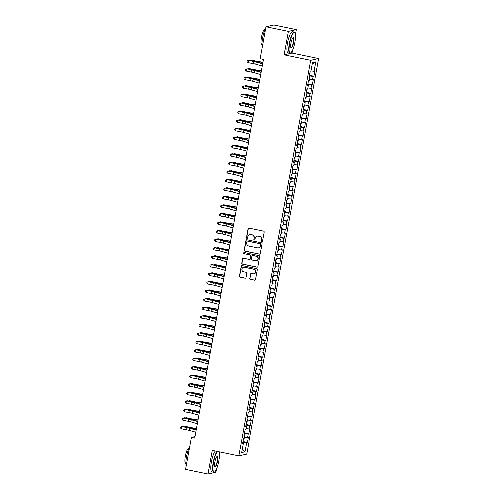<?xml version="1.0" encoding="UTF-8"?>
<svg xmlns="http://www.w3.org/2000/svg" width="499" height="499" viewBox="0 0 499 499"><rect width="100%" height="100%" fill="white"/><g stroke="black" fill="none" stroke-linecap="round" stroke-linejoin="round"><path stroke-width="0.75" d="M261.963 241.404A0.599 0.58 -102.5 0 0 262.636 240.936L264.252 232.054A0.855 0.823 -102.5 0 0 263.591 231.056L248.945 228.024A0.855 0.823 -102.5 0 0 247.984 228.692L246.369 237.574A0.599 0.58 -102.5 0 0 247.067 238.273A0.599 0.58 -102.5 0 0 247.504 237.811L247.716 236.663A2.732 2.645 -102.5 0 1 250.804 234.524L252.026 234.773A2.732 2.645 -102.5 0 1 254.141 237.986L253.935 239.14A0.599 0.58 -102.5 0 0 254.633 239.838A0.599 0.58 -102.5 0 0 255.07 239.37L255.282 238.223A2.732 2.645 -102.5 0 1 258.37 236.089L259.586 236.339A2.732 2.645 -102.5 0 1 261.707 239.551L261.495 240.699A0.599 0.58 -102.5 0 0 261.963 241.404M257.397 236.071A2.732 2.645 -102.5 0 1 258.582 236.039L259.804 236.289A2.732 2.645 -102.5 0 1 261.919 239.501L261.713 240.655A0.599 0.58 -102.5 0 0 262.299 241.366M248.72 228.012A0.855 0.823 -102.5 0 0 248.196 228.648L246.581 237.524A0.599 0.58 -102.5 0 0 247.173 238.241M249.831 234.511A2.732 2.645 -102.5 0 1 251.016 234.474L252.238 234.73A2.732 2.645 -102.5 0 1 254.353 237.942L254.147 239.09A0.599 0.58 -102.5 0 0 254.733 239.807M249.88 278.38A0.855 0.823 -102.5 0 0 250.542 279.384L254.652 280.232A0.855 0.823 -102.5 0 0 255.613 279.565L257.409 269.703A0.855 0.823 -102.5 0 0 256.748 268.699L242.102 265.674A0.855 0.823 -102.5 0 0 241.142 266.341L239.345 276.203A0.855 0.823 -102.5 0 0 240.007 277.207L244.972 278.23A0.855 0.823 -102.5 0 0 245.938 277.563L246.706 273.346A0.855 0.823 -102.5 0 0 246.044 272.342L243.581 271.83A2.283 2.208 -102.5 0 1 243.493 267.37A2.283 2.208 -102.5 0 1 244.391 267.364L254.035 269.354A2.283 2.208 -102.5 0 1 254.122 273.82A2.283 2.208 -102.5 0 1 253.218 273.826L251.615 273.489A0.855 0.823 -102.5 0 0 250.648 274.163L250.093 278.33A0.855 0.823 -102.5 0 0 250.754 279.334L254.864 280.182A0.855 0.823 -102.5 0 0 255.095 280.201M194.735 438.016L263.528 59.493L260.21 58.807L266.042 26.709L288.416 31.331L284.131 54.915L310.652 60.398L238.765 455.949L212.25 450.466L207.964 474.05L185.591 469.428L191.423 437.33L194.735 438.016M259.374 254.241A0.855 0.823 -102.5 0 0 260.341 253.573L262.131 243.712A0.855 0.823 -102.5 0 0 261.47 242.714L246.83 239.682A0.855 0.823 -102.5 0 0 245.864 240.35L244.073 250.211A0.855 0.823 -102.5 0 0 244.735 251.215L259.586 254.197A0.855 0.823 -102.5 0 0 259.817 254.209M259.767 256.711L257.977 266.572A0.855 0.823 -102.5 0 1 257.01 267.239L242.371 264.214A0.855 0.823 -102.5 0 1 241.709 263.21L242.477 258.987A0.855 0.823 -102.5 0 1 243.443 258.32L249.381 259.549A0.855 0.823 -102.5 0 0 250.342 258.881L250.854 256.081A0.855 0.823 -102.5 0 0 250.192 255.076L244.011 253.798A0.599 0.58 -102.5 0 1 243.986 252.631A0.599 0.58 -102.5 0 1 244.223 252.631L259.106 255.706A0.855 0.823 -102.5 0 1 259.767 256.711M310.652 60.398L318.568 58.639L246.687 454.19L238.765 455.949M309.424 75.343L313.877 76.266L314.807 71.157L314.046 71.326L315.748 61.957L312.449 62.693L310.746 72.056L309.991 72.224L309.062 77.333L309.823 77.164L309.199 80.57L308.444 80.738L307.515 85.847L308.276 85.678L307.652 89.084L306.897 89.252L305.968 94.361L306.729 94.192L306.105 97.598L305.351 97.767L304.421 102.875L305.182 102.707L304.558 106.112L303.797 106.281L302.874 111.389L303.629 111.221L303.012 114.627L302.251 114.795L301.327 119.903L302.082 119.735L301.465 123.141L300.704 123.309L299.78 128.418L300.535 128.249L299.918 131.655L299.157 131.823L298.227 136.932L298.988 136.763L298.371 140.169L297.61 140.338L296.68 145.446L297.441 145.278L296.824 148.683L296.063 148.852L295.134 153.96L295.895 153.792L295.277 157.191L294.516 157.366L293.587 162.474L294.348 162.3L293.73 165.705L292.969 165.874L292.04 170.982L292.801 170.814L292.183 174.22L291.422 174.388L290.493 179.497L291.254 179.328L290.636 182.734L289.875 182.902L288.946 188.011L289.707 187.842L289.089 191.248L288.328 191.416L287.399 196.525L288.16 196.357L287.543 199.762L286.782 199.931L285.852 205.039L286.613 204.871L285.996 208.276L285.235 208.445L284.305 213.553L285.066 213.385L284.449 216.791L283.688 216.959L282.758 222.067L283.519 221.899L282.902 225.305L282.141 225.473L281.211 230.582L281.972 230.413L281.355 233.819L280.594 233.987L279.665 239.096L280.426 238.927L279.802 242.333L279.047 242.502L278.118 247.61L278.879 247.442L278.255 250.847L277.5 251.016L276.571 256.124L277.332 255.956L276.708 259.361L275.953 259.53L275.024 264.638L275.785 264.47L275.161 267.876L274.406 268.044L273.477 273.153L274.232 272.984L273.614 276.39L272.853 276.558L271.93 281.667L272.685 281.498L272.067 284.904L271.306 285.072L270.383 290.181L271.138 290.013L270.52 293.418L269.759 293.587L268.836 298.695L269.591 298.521L268.973 301.926L268.213 302.101L267.283 307.203L268.044 307.035L267.427 310.44L266.666 310.609L265.736 315.717L266.497 315.549L265.88 318.955L265.119 319.123L264.189 324.231L264.95 324.063L264.333 327.469L263.572 327.637L262.642 332.746L263.403 332.577L262.786 335.983L262.025 336.151L261.096 341.26L261.856 341.091L261.239 344.497L260.478 344.666L259.549 349.774L260.31 349.606L259.692 353.011L258.931 353.18L258.002 358.288L258.763 358.12L258.145 361.526L257.384 361.694L256.455 366.802L257.216 366.634L256.598 370.04L255.837 370.208L254.908 375.317L255.669 375.148L255.051 378.554L254.29 378.722L253.361 383.831L254.122 383.662L253.504 387.068L252.744 387.236L251.814 392.345L252.575 392.177L251.958 395.582L251.197 395.751L250.267 400.859L251.028 400.691L250.404 404.096L249.65 404.265L248.72 409.373L249.481 409.205L248.858 412.611L248.103 412.779L247.173 417.888L247.934 417.719L247.311 421.125L246.556 421.293L245.627 426.402L246.387 426.233L245.764 429.639L245.009 429.807L244.08 434.916L244.834 434.748L244.217 438.147L243.456 438.322L242.533 443.43L243.287 443.255L242.608 443.012M313.877 76.266L313.116 76.434L312.499 79.84L309.399 79.472M307.877 83.857L312.33 84.78L313.26 79.672L312.499 79.84M312.33 84.78L311.569 84.949L310.952 88.354L307.852 87.986M306.33 92.371L310.783 93.294L311.713 88.186L310.952 88.354M310.783 93.294L310.022 93.463L309.405 96.868L306.305 96.5M304.783 100.885L309.237 101.802L310.166 96.7L309.405 96.868M309.237 101.802L308.476 101.977L307.858 105.383L304.758 105.015M303.236 109.4L307.69 110.316L308.613 105.208L307.858 105.383M307.69 110.316L306.929 110.485L306.311 113.891L303.211 113.529M301.689 117.914L306.143 118.831L307.066 113.722L306.311 113.891M306.143 118.831L305.382 118.999L304.764 122.405L301.664 122.043M300.142 126.428L304.596 127.345L305.519 122.236L304.764 122.405M304.596 127.345L303.835 127.513L303.217 130.919L300.117 130.551M298.589 134.942L303.049 135.859L303.972 130.75L303.217 130.919M303.049 135.859L302.288 136.027L301.664 139.433L298.57 139.065M297.042 143.456L301.496 144.373L302.425 139.265L301.664 139.433M301.496 144.373L300.741 144.542L300.117 147.947L297.024 147.579M295.495 151.97L299.949 152.887L300.878 147.779L300.117 147.947M299.949 152.887L299.194 153.056L298.57 156.461L295.477 156.093M293.948 160.485L298.402 161.402L299.331 156.293L298.57 156.461M298.402 161.402L297.647 161.57L297.024 164.976L293.93 164.608M292.402 168.993L296.855 169.916L297.784 164.807L297.024 164.976M296.855 169.916L296.094 170.084L295.477 173.49L292.383 173.122M290.855 177.507L295.308 178.43L296.238 173.321L295.477 173.49M295.308 178.43L294.547 178.598L293.93 182.004L290.836 181.636M289.308 186.021L293.761 186.944L294.691 181.836L293.93 182.004M293.761 186.944L293 187.113L292.383 190.518L289.289 190.15M287.761 194.535L292.214 195.458L293.144 190.35L292.383 190.518M292.214 195.458L291.453 195.627L290.836 199.032L287.742 198.664M286.214 203.049L290.668 203.972L291.597 198.864L290.836 199.032M290.668 203.972L289.907 204.141L289.289 207.547L286.195 207.179M284.667 211.564L289.121 212.487L290.05 207.378L289.289 207.547M289.121 212.487L288.36 212.655L287.742 216.061L284.648 215.693M283.12 220.078L287.574 221.001L288.503 215.892L287.742 216.061M287.574 221.001L286.813 221.169L286.195 224.575L283.101 224.207M281.573 228.592L286.027 229.515L286.956 224.407L286.195 224.575M286.027 229.515L285.266 229.683L284.648 233.089L281.555 232.721M280.026 237.106L284.48 238.029L285.409 232.921L284.648 233.089M284.48 238.029L283.719 238.198L283.101 241.603L280.001 241.235M278.479 245.62L282.933 246.537L283.862 241.435L283.101 241.603M282.933 246.537L282.172 246.712L281.555 250.111L278.454 249.749M276.933 254.134L281.386 255.051L282.315 249.943L281.555 250.111M281.386 255.051L280.625 255.22L280.008 258.625L276.908 258.264M275.386 262.649L279.839 263.566L280.769 258.457L280.008 258.625M279.839 263.566L279.078 263.734L278.461 267.14L275.361 266.772M273.839 271.163L278.292 272.08L279.222 266.971L278.461 267.14M278.292 272.08L277.531 272.248L276.914 275.654L273.814 275.286M272.292 279.677L276.745 280.594L277.669 275.485L276.914 275.654M276.745 280.594L275.984 280.762L275.367 284.168L272.267 283.8M270.745 288.191L275.199 289.108L276.122 284L275.367 284.168M275.199 289.108L274.438 289.277L273.82 292.682L270.72 292.314M269.192 296.705L273.652 297.622L274.575 292.514L273.82 292.682M273.652 297.622L272.891 297.791L272.273 301.196L269.173 300.828M267.645 305.213L272.098 306.137L273.028 301.028L272.273 301.196M272.098 306.137L271.344 306.305L270.72 309.711L267.626 309.343M266.098 313.728L270.552 314.651L271.481 309.542L270.72 309.711M270.552 314.651L269.797 314.819L269.173 318.225L266.079 317.857M264.551 322.242L269.005 323.165L269.934 318.056L269.173 318.225M269.005 323.165L268.25 323.333L267.626 326.739L264.532 326.371M263.004 330.756L267.458 331.679L268.387 326.571L267.626 326.739M267.458 331.679L266.703 331.847L266.079 335.253L262.985 334.885M261.457 339.27L265.911 340.193L266.84 335.085L266.079 335.253M265.911 340.193L265.15 340.362L264.532 343.767L261.439 343.399M259.91 347.784L264.364 348.707L265.293 343.599L264.532 343.767M264.364 348.707L263.603 348.876L262.985 352.282L259.892 351.914M258.363 356.298L262.817 357.222L263.746 352.113L262.985 352.282M262.817 357.222L262.056 357.39L261.439 360.796L258.345 360.428M256.817 364.813L261.27 365.736L262.2 360.627L261.439 360.796M261.27 365.736L260.509 365.904L259.892 369.31L256.798 368.942M255.27 373.327L259.723 374.25L260.653 369.141L259.892 369.31M259.723 374.25L258.962 374.418L258.345 377.824L255.251 377.456M253.723 381.841L258.176 382.758L259.106 377.656L258.345 377.824M258.176 382.758L257.415 382.933L256.798 386.338L253.704 385.97M252.176 390.355L256.629 391.272L257.559 386.164L256.798 386.338M256.629 391.272L255.868 391.441L255.251 394.846L252.157 394.484M250.629 398.869L255.083 399.786L256.012 394.678L255.251 394.846M255.083 399.786L254.322 399.955L253.704 403.36L250.61 402.999M249.082 407.384L253.536 408.301L254.465 403.192L253.704 403.36M253.536 408.301L252.775 408.469L252.157 411.875L249.057 411.507M247.535 415.898L251.989 416.815L252.918 411.706L252.157 411.875M251.989 416.815L251.228 416.983L250.61 420.389L247.51 420.021M245.988 424.412L250.442 425.329L251.371 420.22L250.61 420.389M250.442 425.329L249.681 425.497L249.063 428.903L245.963 428.535M244.441 432.926L248.895 433.843L249.824 428.735L249.063 428.903M248.895 433.843L248.134 434.011L247.516 437.417L244.416 437.049M242.894 441.44L247.348 442.357L248.271 437.249L247.516 437.417M247.348 442.357L246.587 442.526L244.884 451.894L241.591 452.624L243.287 443.255M244.834 434.748L244.154 434.498M246.587 442.526L242.776 442.077M244.884 451.894L242.246 448.994M246.387 426.233L245.701 425.99M248.134 434.011L244.323 433.562M247.934 417.719L247.248 417.476M249.681 425.497L245.87 425.048M249.481 409.205L248.795 408.962M251.228 416.983L247.417 416.534M251.028 400.691L250.342 400.447M252.775 408.469L248.964 408.02M252.575 392.177L251.889 391.933M254.322 399.955L250.51 399.506M254.122 383.662L253.436 383.419M255.868 391.441L252.057 390.991M255.669 375.148L254.983 374.905M257.415 382.933L253.604 382.477M257.216 366.634L256.53 366.391M258.962 374.418L255.151 373.963M258.763 358.12L258.077 357.877M260.509 365.904L256.704 365.449M260.31 349.606L259.623 349.362M262.056 357.39L258.251 356.935M261.856 341.091L261.17 340.848M263.603 348.876L259.798 348.421M263.403 332.577L262.717 332.334M265.15 340.362L261.345 339.906M264.95 324.063L264.264 323.82M266.703 331.847L262.892 331.392M266.497 315.549L265.811 315.306M268.25 323.333L264.439 322.878M268.044 307.035L267.358 306.791M269.797 314.819L265.986 314.37M269.591 298.521L268.911 298.277M271.344 306.305L267.533 305.856M271.138 290.013L270.458 289.763M272.891 297.791L269.08 297.342M272.685 281.498L272.005 281.255M274.438 289.277L270.626 288.827M274.232 272.984L273.552 272.741M275.984 280.762L272.173 280.313M275.785 264.47L275.099 264.227M277.531 272.248L273.72 271.799M277.332 255.956L276.646 255.713M279.078 263.734L275.267 263.285M278.879 247.442L278.192 247.198M280.625 255.22L276.814 254.771M280.426 238.927L279.739 238.684M282.172 246.712L278.361 246.257M281.972 230.413L281.286 230.17M283.719 238.198L279.908 237.742M283.519 221.899L282.833 221.656M285.266 229.683L281.455 229.228M285.066 213.385L284.38 213.142M286.813 221.169L283.002 220.714M286.613 204.871L285.927 204.627M288.36 212.655L284.549 212.2M288.16 196.357L287.474 196.113M289.907 204.141L286.095 203.686M289.707 187.842L289.021 187.599M291.453 195.627L287.649 195.171M291.254 179.328L290.568 179.085M293 187.113L289.195 186.657M292.801 170.814L292.115 170.571M294.547 178.598L290.742 178.149M294.348 162.3L293.662 162.056M296.094 170.084L292.289 169.635M295.895 153.792L295.208 153.542M297.647 161.57L293.836 161.121M297.441 145.278L296.755 145.028M299.194 153.056L295.383 152.607M298.988 136.763L298.308 136.52M300.741 144.542L296.93 144.092M300.535 128.249L299.855 128.006M302.288 136.027L298.477 135.578M302.082 119.735L301.402 119.492M303.835 127.513L300.024 127.064M303.629 111.221L302.949 110.978M305.382 118.999L301.571 118.55M305.182 102.707L304.496 102.463M306.929 110.485L303.118 110.036M306.729 94.192L306.043 93.949M308.476 101.977L304.664 101.522M308.276 85.678L307.59 85.435M310.022 93.463L306.211 93.007M309.823 77.164L309.137 76.921M311.569 84.949L307.758 84.493M313.116 76.434L309.305 75.979M195.003 436.531L191.423 437.33M207.964 474.05L215.88 472.291L216.441 469.197M295.439 34.518L296.337 29.572L288.416 31.331M296.337 29.572L273.963 24.95L266.042 26.709M284.131 54.915L292.052 53.156L292.601 50.15M292.052 53.156L318.568 58.639M219.286 453.566L219.572 451.982M315.748 61.957L312.193 64.121M314.046 71.326L310.952 70.958M246.6 239.67A0.855 0.823 -102.5 0 0 246.076 240.306L244.285 250.167A0.855 0.823 -102.5 0 0 244.947 251.172L259.586 254.197M260.827 244.398A0.599 0.58 -102.5 0 0 260.359 243.693L247.51 241.042A0.599 0.58 -102.5 0 0 246.837 241.51L246.612 242.72A2.732 2.645 -102.5 0 0 248.733 245.932L257.515 247.747A2.732 2.645 -102.5 0 0 260.603 245.608L261.039 244.348A0.599 0.58 -102.5 0 0 260.578 243.649L260.359 243.693M247.385 241.029A0.599 0.58 -102.5 0 1 247.722 240.992L260.578 243.649M258.7 247.71A2.732 2.645 -102.5 0 0 260.821 245.564L260.603 245.608M261.039 244.348L260.821 245.564M243.213 258.307A0.855 0.823 -102.5 0 0 242.689 258.944L241.921 263.16A0.855 0.823 -102.5 0 0 242.583 264.164L257.228 267.19A0.855 0.823 -102.5 0 0 257.453 267.202M249.824 259.517A0.855 0.823 -102.5 0 0 250.56 258.831L251.066 256.031A0.855 0.823 -102.5 0 0 250.404 255.026L244.011 253.798M244.098 252.619A0.599 0.58 -102.5 0 0 244.223 253.754M255.538 260.821A2.283 2.208 -102.5 0 0 258.158 258.569A2.283 2.208 -102.5 0 0 256.355 256.349L252.956 255.65A0.855 0.823 -102.5 0 0 251.995 256.318L251.484 259.118A0.855 0.823 -102.5 0 0 252.145 260.122L255.538 260.821M256.548 260.79A2.283 2.208 -102.5 0 0 256.567 256.305L256.355 256.349M252.731 255.631A0.855 0.823 -102.5 0 1 253.174 255.6L256.567 256.305M251.384 273.477A0.855 0.823 -102.5 0 0 250.86 274.113L250.093 278.33M254.228 273.789A2.283 2.208 -102.5 0 0 254.247 269.304L254.035 269.354M243.599 267.345A2.283 2.208 -102.5 0 1 244.61 267.314L254.247 269.304M241.878 265.661A0.855 0.823 -102.5 0 0 241.354 266.298L239.564 276.159A0.855 0.823 -102.5 0 0 240.225 277.157L245.184 278.186A0.855 0.823 -102.5 0 0 245.414 278.199M263.017 62.288L258.582 61.62A4.348 0.437 -169.7 0 1 255.594 61.053L249.955 60.005L254.677 61.09A6.524 0.655 10.3 0 0 259.162 61.938L262.979 62.512M249.095 60.466L249.955 60.005L249.843 60.61M262.331 66.08L255.875 64.265A4.348 0.437 10.3 0 0 253.136 63.641L247.916 62.668L248.302 60.541L247.117 60.915L248.433 60.342L253.654 61.315A6.524 0.655 -169.7 0 1 257.765 62.244L262.767 63.66M262.717 63.953L256.261 62.132A4.348 0.437 10.3 0 0 253.523 61.514L248.433 60.342M247.916 62.668L246.961 61.764L247.117 60.915M261.47 70.802L257.035 70.134A4.348 0.437 -169.7 0 1 254.047 69.567L248.408 68.519L253.13 69.604A6.524 0.655 10.3 0 0 257.615 70.453L261.432 71.026M247.548 68.981L248.408 68.519L248.296 69.118M259.923 79.316L255.488 78.649A4.348 0.437 -169.7 0 1 252.5 78.081L246.862 77.033L251.583 78.118A6.524 0.655 10.3 0 0 256.068 78.961L259.885 79.541M246.001 77.495L246.862 77.033L246.749 77.632M260.784 74.594L254.328 72.779A4.348 0.437 10.3 0 0 251.59 72.155L246.369 71.182L246.756 69.055L245.57 69.43L246.886 68.856L252.107 69.829A6.524 0.655 -169.7 0 1 256.218 70.758L261.22 72.174M261.17 72.467L254.715 70.646A4.348 0.437 10.3 0 0 251.976 70.028L246.886 68.856M246.369 71.182L245.414 70.278L245.57 69.43M259.237 83.108L252.781 81.287A4.348 0.437 10.3 0 0 250.043 80.67L244.822 79.697L245.209 77.57L244.023 77.944L245.34 77.37L250.56 78.343A6.524 0.655 -169.7 0 1 254.671 79.272L259.673 80.688M259.623 80.981L253.168 79.16A4.348 0.437 10.3 0 0 250.429 78.543L245.34 77.37M244.822 79.697L243.868 78.792L244.023 77.944M289.688 43.294A10.61 2.451 101.7 0 0 290.786 52.925A10.61 2.451 101.7 0 0 294.909 42.134A10.61 2.451 101.7 0 0 294.953 32.741A10.61 2.451 101.7 0 0 289.688 43.294M290.786 52.925L290.499 53.125A10.872 2.514 -78.3 0 1 289.85 53.312A10.872 2.514 -78.3 0 1 289.376 43.257A10.872 2.514 -78.3 0 1 294.248 32.017A10.872 2.514 -78.3 0 1 294.772 32.441L294.953 32.741M290.992 43.008A5.308 1.229 -78.3 0 1 293.056 37.612A5.308 1.229 -78.3 0 1 293.605 42.427A5.308 1.229 -78.3 0 1 290.973 47.704A5.308 1.229 -78.3 0 1 290.992 43.008M290.886 47.53A5.046 1.166 101.7 0 0 291.029 47.605A5.046 1.166 101.7 0 0 293.293 42.39A5.046 1.166 101.7 0 0 293.069 37.724A5.046 1.166 101.7 0 0 292.907 37.737M262.393 46.794A10.872 2.514 -78.3 0 1 262.692 37.743A10.872 2.514 -78.3 0 1 265.799 28.069M262.075 44.461L261.875 44.423A7.828 1.809 -78.3 0 1 261.538 37.182A7.828 1.809 -78.3 0 1 265.044 29.092L265.243 29.129M289.85 53.312L288.029 52.931A10.872 2.514 -78.3 0 1 287.555 42.883A10.872 2.514 -78.3 0 1 292.426 31.643L294.248 32.017M217.626 451.576A10.61 2.451 101.7 0 0 213.535 462.342A10.61 2.451 101.7 0 0 214.632 471.979A10.61 2.451 101.7 0 0 218.755 461.182A10.61 2.451 101.7 0 0 218.824 451.826M214.632 471.979L214.345 472.179A10.872 2.514 -78.3 0 1 213.697 472.36A10.872 2.514 -78.3 0 1 213.223 462.305A10.872 2.514 -78.3 0 1 217.171 451.483M214.838 462.055A5.308 1.229 -78.3 0 1 216.903 456.66A5.308 1.229 -78.3 0 1 217.452 461.475A5.308 1.229 -78.3 0 1 214.82 466.752A5.308 1.229 -78.3 0 1 214.838 462.055M214.732 466.577A5.046 1.166 101.7 0 0 214.876 466.652A5.046 1.166 101.7 0 0 217.14 461.438A5.046 1.166 101.7 0 0 216.915 456.772A5.046 1.166 101.7 0 0 216.753 456.785M186.239 465.848A10.872 2.514 -78.3 0 1 186.539 456.791A10.872 2.514 -78.3 0 1 189.645 447.116M185.921 463.515L185.722 463.471A7.828 1.809 -78.3 0 1 185.379 456.236A7.828 1.809 -78.3 0 1 188.89 448.139L189.09 448.183M213.697 472.36L211.875 471.985A10.872 2.514 -78.3 0 1 211.395 461.931A10.872 2.514 -78.3 0 1 215.35 451.108M258.376 87.83L253.941 87.163A4.348 0.437 -169.7 0 1 250.953 86.595L245.315 85.547L250.036 86.633A6.524 0.655 10.3 0 0 254.521 87.475L258.339 88.055M244.454 86.009L245.315 85.547L245.202 86.146M256.829 96.344L252.394 95.671A4.348 0.437 -169.7 0 1 249.406 95.109L244.685 94.024L248.483 95.147A6.524 0.655 10.3 0 0 252.974 95.989L256.785 96.569M242.907 94.523L243.768 94.062L243.655 94.66M257.684 91.623L251.234 89.801A4.348 0.437 10.3 0 0 248.496 89.184L243.275 88.211L243.662 86.084L242.477 86.458L243.793 85.884L249.013 86.857A6.524 0.655 -169.7 0 1 253.124 87.787L258.126 89.196M258.077 89.496L251.621 87.674A4.348 0.437 10.3 0 0 248.882 87.057L243.793 85.884M243.275 88.211L242.321 87.306L242.477 86.458M256.137 100.137L249.687 98.315A4.348 0.437 10.3 0 0 246.949 97.698L241.728 96.725L242.115 94.598L240.93 94.972L242.246 94.398L247.467 95.371A6.524 0.655 -169.7 0 1 251.577 96.301L256.58 97.71M256.523 98.01L250.074 96.188A4.348 0.437 10.3 0 0 247.336 95.571L242.246 94.398M241.728 96.725L240.774 95.82L240.93 94.972M255.282 104.859L250.847 104.185A4.348 0.437 -169.7 0 1 247.86 103.624L243.138 102.538L246.936 103.661A6.524 0.655 10.3 0 0 251.427 104.503L255.239 105.083M241.36 103.037L242.215 102.576L242.109 103.174M254.59 108.651L248.14 106.83A4.348 0.437 10.3 0 0 245.402 106.212L240.181 105.239L240.568 103.112L239.383 103.486L240.699 102.913L245.92 103.886A6.524 0.655 -169.7 0 1 250.03 104.815L255.033 106.225M254.977 106.524L248.527 104.703A4.348 0.437 10.3 0 0 245.789 104.085L240.699 102.913M240.181 105.239L239.227 104.335L239.383 103.486M253.735 113.373L249.3 112.699A4.348 0.437 -169.7 0 1 246.313 112.138L240.668 111.09L245.389 112.175A6.524 0.655 10.3 0 0 249.874 113.017L253.692 113.597M239.813 111.551L240.668 111.09L240.562 111.689M253.043 117.165L246.593 115.344A4.348 0.437 10.3 0 0 243.855 114.726L238.634 113.753L239.021 111.626L237.836 112.001L239.152 111.427L244.373 112.4A6.524 0.655 -169.7 0 1 248.483 113.329L253.486 114.739M253.43 115.038L246.98 113.217A4.348 0.437 10.3 0 0 244.242 112.599L239.152 111.427M238.634 113.753L237.68 112.849L237.836 112.001M252.188 121.881L247.754 121.213A4.348 0.437 -169.7 0 1 244.766 120.652L240.044 119.567L243.843 120.683A6.524 0.655 10.3 0 0 248.327 121.531L252.145 122.105M238.266 120.066L239.121 119.604L239.015 120.203M251.496 125.679L245.046 123.858A4.348 0.437 10.3 0 0 242.302 123.241L237.087 122.267L237.474 120.14L236.283 120.508L237.605 119.941L242.826 120.914A6.524 0.655 -169.7 0 1 246.936 121.843L251.939 123.253M251.883 123.552L245.433 121.731A4.348 0.437 10.3 0 0 242.689 121.114L237.605 119.941M237.087 122.267L236.133 121.363L236.283 120.508M250.641 130.395L246.207 129.728A4.348 0.437 -169.7 0 1 243.219 129.166L238.497 128.081L242.296 129.197A6.524 0.655 10.3 0 0 246.78 130.046L250.598 130.619M236.719 128.58L237.574 128.118L237.468 128.717M249.949 134.194L243.5 132.372A4.348 0.437 10.3 0 0 240.755 131.755L235.54 130.782L235.927 128.655L234.736 129.023L236.058 128.455L241.273 129.428A6.524 0.655 -169.7 0 1 245.389 130.358L250.392 131.767M250.336 132.067L243.886 130.245A4.348 0.437 10.3 0 0 241.142 129.628L236.058 128.455M235.54 130.782L234.586 129.877L234.736 129.023M249.095 138.909L244.66 138.242A4.348 0.437 -169.7 0 1 241.672 137.68L236.95 136.595L240.749 137.712A6.524 0.655 10.3 0 0 245.234 138.56L249.051 139.134M235.172 137.094L236.027 136.632L235.921 137.231M248.402 142.708L241.953 140.886A4.348 0.437 10.3 0 0 239.208 140.269L233.994 139.296L234.38 137.169L233.189 137.537L234.511 136.969L239.726 137.942A6.524 0.655 -169.7 0 1 243.843 138.872L248.845 140.281M248.789 140.581L242.339 138.759A4.348 0.437 10.3 0 0 239.595 138.136L234.511 136.969M233.994 139.296L233.039 138.391L233.189 137.537M247.548 147.423L243.113 146.756A4.348 0.437 -169.7 0 1 240.125 146.195L235.403 145.109L239.202 146.226A6.524 0.655 10.3 0 0 243.687 147.074L247.504 147.648M233.626 145.608L234.48 145.147L234.374 145.745M246.855 151.222L240.406 149.401A4.348 0.437 10.3 0 0 237.661 148.783L232.447 147.81L232.833 145.683L231.642 146.051L232.964 145.483L238.179 146.457A6.524 0.655 -169.7 0 1 242.289 147.386L247.298 148.796M247.242 149.095L240.792 147.274A4.348 0.437 10.3 0 0 238.048 146.65L232.964 145.483M232.447 147.81L231.492 146.906L231.642 146.051M246.001 155.938L241.566 155.27A4.348 0.437 -169.7 0 1 238.572 154.709L233.856 153.623L237.655 154.74A6.524 0.655 10.3 0 0 242.14 155.588L245.957 156.162M232.079 154.122L232.933 153.661L232.827 154.26M245.308 159.736L238.859 157.915A4.348 0.437 10.3 0 0 236.114 157.297L230.9 156.324L231.287 154.197L230.095 154.565L231.417 153.998L236.632 154.971A6.524 0.655 -169.7 0 1 240.743 155.9L245.751 157.31M245.695 157.609L239.246 155.788A4.348 0.437 10.3 0 0 236.501 155.164L231.417 153.998M230.9 156.324L229.939 155.42L230.095 154.565M244.454 164.452L240.019 163.784A4.348 0.437 -169.7 0 1 237.025 163.223L232.303 162.138L236.108 163.254A6.524 0.655 10.3 0 0 240.593 164.102L244.41 164.676M230.532 162.637L231.386 162.175L231.28 162.774M243.762 168.25L237.312 166.429A4.348 0.437 10.3 0 0 234.567 165.811L229.353 164.838L229.74 162.705L228.548 163.079L229.871 162.512L235.085 163.485A6.524 0.655 -169.7 0 1 239.196 164.414L244.204 165.824M244.148 166.117L237.699 164.302A4.348 0.437 10.3 0 0 234.954 163.678L229.871 162.512M229.353 164.838L228.392 163.934L228.548 163.079M242.907 172.966L238.472 172.298A4.348 0.437 -169.7 0 1 235.478 171.731L230.756 170.652L234.561 171.768A6.524 0.655 10.3 0 0 239.046 172.617L242.863 173.19M228.985 171.145L229.839 170.689L229.733 171.288M242.215 176.765L235.765 174.943A4.348 0.437 10.3 0 0 233.021 174.319L227.8 173.353L228.193 171.219L227.001 171.594L228.324 171.026L233.538 171.993A6.524 0.655 -169.7 0 1 237.649 172.928L242.657 174.338M242.601 174.631L236.152 172.816A4.348 0.437 10.3 0 0 233.407 172.192L228.324 171.026M227.8 173.353L226.845 172.448L227.001 171.594M241.36 181.48L236.925 180.813A4.348 0.437 -169.7 0 1 233.931 180.245L229.209 179.166L233.014 180.282A6.524 0.655 10.3 0 0 237.499 181.131L241.316 181.705M227.438 179.659L228.293 179.203L228.186 179.802M240.668 185.279L234.212 183.457A4.348 0.437 10.3 0 0 231.474 182.834L226.253 181.867L226.64 179.734L225.454 180.108L226.777 179.54L231.991 180.507A6.524 0.655 -169.7 0 1 236.102 181.436L241.111 182.852M241.054 183.145L234.605 181.33A4.348 0.437 10.3 0 0 231.86 180.707L226.777 179.54M226.253 181.867L225.298 180.962L225.454 180.108M239.807 189.994L235.378 189.327A4.348 0.437 -169.7 0 1 232.384 188.759L226.746 187.711L231.467 188.797A6.524 0.655 10.3 0 0 235.952 189.645L239.769 190.219M225.891 188.173L226.746 187.711L226.633 188.316M239.121 193.793L232.665 191.972A4.348 0.437 10.3 0 0 229.927 191.348L224.706 190.381L225.093 188.248L223.908 188.622L225.224 188.054L230.444 189.021A6.524 0.655 -169.7 0 1 234.555 189.951L239.564 191.367M239.508 191.66L233.052 189.838A4.348 0.437 10.3 0 0 230.313 189.221L225.224 188.054M224.706 190.381L223.752 189.47L223.908 188.622M238.26 198.508L233.831 197.841A4.348 0.437 -169.7 0 1 230.837 197.273L225.199 196.226L229.92 197.311A6.524 0.655 10.3 0 0 234.405 198.159L238.223 198.733M224.344 196.687L225.199 196.226L225.086 196.831M237.574 202.301L231.118 200.486A4.348 0.437 10.3 0 0 228.38 199.862L223.159 198.889L223.546 196.762L222.361 197.136L223.677 196.562L228.898 197.535A6.524 0.655 -169.7 0 1 233.008 198.465L238.011 199.881M237.961 200.174L231.505 198.353A4.348 0.437 10.3 0 0 228.767 197.735L223.677 196.562M223.159 198.889L222.205 197.984L222.361 197.136M236.713 207.023L232.285 206.355A4.348 0.437 -169.7 0 1 229.291 205.788L223.652 204.74L228.374 205.825A6.524 0.655 10.3 0 0 232.858 206.673L236.676 207.247M222.797 205.201L223.652 204.74L223.54 205.345M236.027 210.815L229.571 209A4.348 0.437 10.3 0 0 226.833 208.376L221.612 207.403L221.999 205.276L220.814 205.65L222.13 205.077L227.351 206.05A6.524 0.655 -169.7 0 1 231.461 206.979L236.464 208.395M236.414 208.688L229.958 206.867A4.348 0.437 10.3 0 0 227.22 206.249L222.13 205.077M221.612 207.403L220.658 206.499L220.814 205.65M235.166 215.537L230.738 214.869A4.348 0.437 -169.7 0 1 227.744 214.302L222.105 213.254L226.827 214.339A6.524 0.655 10.3 0 0 231.311 215.188L235.129 215.761M221.25 213.715L222.105 213.254L221.993 213.853M234.48 219.329L228.024 217.514A4.348 0.437 10.3 0 0 225.286 216.89L220.065 215.917L220.452 213.79L219.267 214.165L220.583 213.591L225.804 214.564A6.524 0.655 -169.7 0 1 229.914 215.493L234.917 216.909M234.867 217.202L228.411 215.381A4.348 0.437 10.3 0 0 225.673 214.763L220.583 213.591M220.065 215.917L219.111 215.013L219.267 214.165M233.619 224.051L229.184 223.384A4.348 0.437 -169.7 0 1 226.197 222.816L220.558 221.768L225.28 222.853A6.524 0.655 10.3 0 0 229.765 223.695L233.582 224.276M219.697 222.23L220.558 221.768L220.446 222.367M232.933 227.843L226.477 226.022A4.348 0.437 10.3 0 0 223.739 225.405L218.518 224.431L218.905 222.304L217.72 222.679L219.036 222.105L224.257 223.078A6.524 0.655 -169.7 0 1 228.367 224.007L233.37 225.423M233.32 225.716L226.864 223.895A4.348 0.437 10.3 0 0 224.126 223.278L219.036 222.105M218.518 224.431L217.564 223.527L217.72 222.679M232.072 232.565L227.638 231.898A4.348 0.437 -169.7 0 1 224.65 231.33L219.011 230.282L223.733 231.368A6.524 0.655 10.3 0 0 228.218 232.21L232.035 232.79M218.15 230.744L219.011 230.282L218.899 230.881M231.386 236.358L224.93 234.536A4.348 0.437 10.3 0 0 222.192 233.919L216.971 232.946L217.358 230.819L216.173 231.193L217.489 230.619L222.71 231.592A6.524 0.655 -169.7 0 1 226.82 232.522L231.823 233.931M231.773 234.231L225.317 232.409A4.348 0.437 10.3 0 0 222.579 231.792L217.489 230.619M216.971 232.946L216.017 232.041L216.173 231.193M230.526 241.079L226.091 240.406A4.348 0.437 -169.7 0 1 223.103 239.844L218.381 238.759L222.186 239.882A6.524 0.655 10.3 0 0 226.671 240.724L230.488 241.304M216.603 239.258L217.464 238.796L217.352 239.395M229.839 244.872L223.384 243.05A4.348 0.437 10.3 0 0 220.645 242.433L215.425 241.46L215.811 239.333L214.626 239.707L215.942 239.133L221.163 240.106A6.524 0.655 -169.7 0 1 225.274 241.036L230.276 242.445M230.226 242.745L223.77 240.923A4.348 0.437 10.3 0 0 221.032 240.306L215.942 239.133M215.425 241.46L214.47 240.555L214.626 239.707M228.979 249.594L224.544 248.92A4.348 0.437 -169.7 0 1 221.556 248.359L216.834 247.273L220.639 248.396A6.524 0.655 10.3 0 0 225.124 249.238L228.941 249.818M215.057 247.772L215.917 247.311L215.805 247.909M228.293 253.386L221.837 251.565A4.348 0.437 10.3 0 0 219.098 250.947L213.878 249.974L214.264 247.847L213.079 248.221L214.395 247.647L219.616 248.621A6.524 0.655 -169.7 0 1 223.727 249.55L228.729 250.96M228.679 251.259L222.223 249.438A4.348 0.437 10.3 0 0 219.485 248.82L214.395 247.647M213.878 249.974L212.923 249.07L213.079 248.221M227.432 258.108L222.997 257.434A4.348 0.437 -169.7 0 1 220.009 256.873L215.287 255.787L219.086 256.904A6.524 0.655 10.3 0 0 223.577 257.752L227.394 258.332M213.51 256.286L214.37 255.825L214.258 256.424M226.739 261.9L220.29 260.079A4.348 0.437 10.3 0 0 217.552 259.461L212.331 258.488L212.717 256.361L211.532 256.736L212.848 256.162L218.069 257.135A6.524 0.655 -169.7 0 1 222.18 258.064L227.182 259.474M227.126 259.773L220.677 257.952A4.348 0.437 10.3 0 0 217.938 257.334L212.848 256.162M212.331 258.488L211.376 257.584L211.532 256.736M225.885 266.616L221.45 265.948A4.348 0.437 -169.7 0 1 218.462 265.387L213.74 264.302L217.539 265.418A6.524 0.655 10.3 0 0 222.03 266.266L225.841 266.84M211.963 264.801L212.823 264.339L212.711 264.938M225.192 270.414L218.743 268.593A4.348 0.437 10.3 0 0 216.005 267.975L210.784 267.002L211.171 264.875L209.985 265.243L211.302 264.676L216.522 265.649A6.524 0.655 -169.7 0 1 220.633 266.578L225.635 267.988M225.579 268.287L219.13 266.466A4.348 0.437 10.3 0 0 216.391 265.848L211.302 264.676M210.784 267.002L209.829 266.098L209.985 265.243M224.338 275.13L219.903 274.462A4.348 0.437 -169.7 0 1 216.915 273.901L212.194 272.816L215.992 273.932A6.524 0.655 10.3 0 0 220.477 274.781L224.294 275.354M210.416 273.315L211.27 272.853L211.164 273.452M223.646 278.929L217.196 277.107A4.348 0.437 10.3 0 0 214.458 276.49L209.237 275.517L209.624 273.39L208.439 273.758L209.755 273.19L214.975 274.163A6.524 0.655 -169.7 0 1 219.086 275.092L224.088 276.502M224.032 276.802L217.583 274.98A4.348 0.437 10.3 0 0 214.844 274.356L209.755 273.19M209.237 275.517L208.283 274.612L208.439 273.758M222.791 283.644L218.356 282.977A4.348 0.437 -169.7 0 1 215.368 282.415L210.647 281.33L214.445 282.446A6.524 0.655 10.3 0 0 218.93 283.295L222.747 283.869M208.869 281.829L209.723 281.367L209.617 281.966M222.099 287.443L215.649 285.621A4.348 0.437 10.3 0 0 212.905 285.004L207.69 284.031L208.077 281.904L206.892 282.272L208.208 281.704L213.429 282.677A6.524 0.655 -169.7 0 1 217.539 283.607L222.542 285.016M222.485 285.316L216.036 283.494A4.348 0.437 10.3 0 0 213.291 282.871L208.208 281.704M207.69 284.031L206.736 283.126L206.892 282.272M221.244 292.158L216.809 291.491A4.348 0.437 -169.7 0 1 213.822 290.929L209.1 289.844L212.898 290.961A6.524 0.655 10.3 0 0 217.383 291.809L221.2 292.383M207.322 290.343L208.177 289.882L208.071 290.48M220.552 295.957L214.102 294.136A4.348 0.437 10.3 0 0 211.358 293.518L206.143 292.545L206.53 290.418L205.339 290.786L206.661 290.218L211.882 291.191A6.524 0.655 -169.7 0 1 215.992 292.121L220.995 293.531M220.938 293.83L214.489 292.009A4.348 0.437 10.3 0 0 211.744 291.385L206.661 290.218M206.143 292.545L205.189 291.641L205.339 290.786M219.697 300.672L215.262 300.005A4.348 0.437 -169.7 0 1 212.275 299.444L207.553 298.358L211.351 299.475A6.524 0.655 10.3 0 0 215.836 300.323L219.654 300.897M205.775 298.857L206.63 298.396L206.524 298.995M219.005 304.471L212.555 302.65A4.348 0.437 10.3 0 0 209.811 302.032L204.596 301.059L204.983 298.932L203.792 299.3L205.114 298.733L210.328 299.706A6.524 0.655 -169.7 0 1 214.445 300.635L219.448 302.045M219.392 302.344L212.942 300.523A4.348 0.437 10.3 0 0 210.198 299.899L205.114 298.733M204.596 301.059L203.642 300.155L203.792 299.3M218.15 309.187L213.715 308.519A4.348 0.437 -169.7 0 1 210.728 307.952L206.006 306.873L209.805 307.989A6.524 0.655 10.3 0 0 214.289 308.837L218.107 309.411M204.228 307.365L205.083 306.91L204.977 307.509M217.458 312.985L211.008 311.164A4.348 0.437 10.3 0 0 208.264 310.54L203.049 309.573L203.436 307.44L202.245 307.814L203.567 307.247L208.782 308.214A6.524 0.655 -169.7 0 1 212.898 309.149L217.901 310.559M217.845 310.852L211.395 309.037A4.348 0.437 10.3 0 0 208.651 308.413L203.567 307.247M203.049 309.573L202.095 308.669L202.245 307.814M216.603 317.701L212.169 317.033A4.348 0.437 -169.7 0 1 209.181 316.466L204.459 315.387L208.258 316.503A6.524 0.655 10.3 0 0 212.742 317.352L216.56 317.925M202.681 315.879L203.536 315.424L203.43 316.023M215.911 321.499L209.461 319.678A4.348 0.437 10.3 0 0 206.717 319.054L201.502 318.088L201.889 315.954L200.698 316.329L202.02 315.761L207.235 316.728A6.524 0.655 -169.7 0 1 211.345 317.657L216.354 319.073M216.298 319.366L209.848 317.551A4.348 0.437 10.3 0 0 207.104 316.927L202.02 315.761M201.502 318.088L200.542 317.183L200.698 316.329M215.057 326.215L210.622 325.548A4.348 0.437 -169.7 0 1 207.628 324.98L201.989 323.938L206.711 325.017A6.524 0.655 10.3 0 0 211.196 325.866L215.013 326.44M201.134 324.394L201.989 323.938L201.883 324.537M214.364 330.014L207.915 328.192A4.348 0.437 10.3 0 0 205.17 327.569L199.956 326.602L200.342 324.469L199.151 324.843L200.473 324.275L205.688 325.242A6.524 0.655 -169.7 0 1 209.798 326.171L214.807 327.587M214.751 327.88L208.301 326.065A4.348 0.437 10.3 0 0 205.557 325.442L200.473 324.275M199.956 326.602L198.995 325.697L199.151 324.843M213.51 334.729L209.075 334.062A4.348 0.437 -169.7 0 1 206.081 333.494L200.442 332.446L205.164 333.532A6.524 0.655 10.3 0 0 209.649 334.38L213.466 334.954M199.588 332.908L200.442 332.446L200.336 333.051M212.817 338.528L206.368 336.706A4.348 0.437 10.3 0 0 203.623 336.083L198.409 335.116L198.795 332.983L197.604 333.357L198.926 332.789L204.141 333.756A6.524 0.655 -169.7 0 1 208.251 334.686L213.26 336.101M213.204 336.395L206.754 334.573A4.348 0.437 10.3 0 0 204.01 333.956L198.926 332.789M198.409 335.116L197.448 334.205L197.604 333.357M211.963 343.243L207.528 342.576A4.348 0.437 -169.7 0 1 204.534 342.008L198.895 340.96L203.617 342.046A6.524 0.655 10.3 0 0 208.102 342.894L211.919 343.468M198.041 341.422L198.895 340.96L198.789 341.566M211.27 347.036L204.821 345.221A4.348 0.437 10.3 0 0 202.076 344.597L196.856 343.624L197.242 341.497L196.057 341.871L197.379 341.297L202.594 342.27A6.524 0.655 -169.7 0 1 206.705 343.2L211.713 344.616M211.657 344.909L205.208 343.087A4.348 0.437 10.3 0 0 202.463 342.47L197.379 341.297M196.856 343.624L195.901 342.719L196.057 341.871M210.41 351.758L205.981 351.09A4.348 0.437 -169.7 0 1 202.987 350.523L197.348 349.475L202.07 350.56A6.524 0.655 10.3 0 0 206.555 351.408L210.372 351.982M196.494 349.936L197.348 349.475L197.242 350.073M209.723 355.55L203.268 353.735A4.348 0.437 10.3 0 0 200.529 353.111L195.309 352.138L195.695 350.011L194.51 350.385L195.826 349.811L201.047 350.785A6.524 0.655 -169.7 0 1 205.158 351.714L210.166 353.13M210.11 353.423L203.654 351.602A4.348 0.437 10.3 0 0 200.916 350.984L195.826 349.811M195.309 352.138L194.354 351.234L194.51 350.385M208.863 360.272L204.434 359.604A4.348 0.437 -169.7 0 1 201.44 359.037L195.801 357.989L200.523 359.074A6.524 0.655 10.3 0 0 205.008 359.922L208.825 360.496M194.947 358.45L195.801 357.989L195.689 358.588M208.177 364.064L201.721 362.243A4.348 0.437 10.3 0 0 198.982 361.625L193.762 360.652L194.148 358.525L192.963 358.9L194.279 358.326L199.5 359.299A6.524 0.655 -169.7 0 1 203.611 360.228L208.613 361.644M208.563 361.937L202.107 360.116A4.348 0.437 10.3 0 0 199.369 359.498L194.279 358.326M193.762 360.652L192.807 359.748L192.963 358.9M207.316 368.786L202.887 368.119A4.348 0.437 -169.7 0 1 199.893 367.551L194.254 366.503L198.976 367.588A6.524 0.655 10.3 0 0 203.461 368.43L207.278 369.011M193.4 366.965L194.254 366.503L194.142 367.102M206.63 372.578L200.174 370.757A4.348 0.437 10.3 0 0 197.436 370.139L192.215 369.166L192.602 367.039L191.416 367.414L192.733 366.84L197.953 367.813A6.524 0.655 -169.7 0 1 202.064 368.742L207.066 370.152M207.016 370.451L200.561 368.63A4.348 0.437 10.3 0 0 197.822 368.012L192.733 366.84M192.215 369.166L191.26 368.262L191.416 367.414M205.769 377.3L201.34 376.626A4.348 0.437 -169.7 0 1 198.346 376.065L192.708 375.017L197.429 376.103A6.524 0.655 10.3 0 0 201.914 376.945L205.731 377.525M191.853 375.479L192.708 375.017L192.595 375.616M205.083 381.093L198.627 379.271A4.348 0.437 10.3 0 0 195.889 378.654L190.668 377.681L191.055 375.554L189.869 375.928L191.186 375.354L196.406 376.327A6.524 0.655 -169.7 0 1 200.517 377.256L205.519 378.666M205.469 378.966L199.014 377.144A4.348 0.437 10.3 0 0 196.275 376.527L191.186 375.354M190.668 377.681L189.714 376.776L189.869 375.928M204.222 385.814L199.787 385.141A4.348 0.437 -169.7 0 1 196.799 384.579L191.161 383.531L195.882 384.617A6.524 0.655 10.3 0 0 200.367 385.459L204.185 386.039M190.3 383.993L191.161 383.531L191.048 384.13M203.536 389.607L197.08 387.785A4.348 0.437 10.3 0 0 194.342 387.168L189.121 386.195L189.508 384.068L188.323 384.442L189.639 383.868L194.859 384.841A6.524 0.655 -169.7 0 1 198.97 385.771L203.972 387.18M203.923 387.48L197.467 385.658A4.348 0.437 10.3 0 0 194.729 385.041L189.639 383.868M189.121 386.195L188.167 385.29L188.323 384.442M202.675 394.329L198.24 393.655A4.348 0.437 -169.7 0 1 195.252 393.093L190.531 392.008L194.336 393.131A6.524 0.655 10.3 0 0 198.82 393.973L202.638 394.553M188.753 392.507L189.614 392.046L189.501 392.644M201.989 398.121L195.533 396.3A4.348 0.437 10.3 0 0 192.795 395.682L187.574 394.709L187.961 392.582L186.776 392.956L188.092 392.382L193.313 393.355A6.524 0.655 -169.7 0 1 197.423 394.285L202.426 395.695M202.376 395.994L195.92 394.173A4.348 0.437 10.3 0 0 193.182 393.555L188.092 392.382M187.574 394.709L186.62 393.805L186.776 392.956M201.128 402.843L196.693 402.169A4.348 0.437 -169.7 0 1 193.706 401.608L188.984 400.522L192.789 401.639A6.524 0.655 10.3 0 0 197.273 402.487L201.091 403.061M187.206 401.021L188.067 400.56L187.955 401.159M200.442 406.635L193.986 404.814A4.348 0.437 10.3 0 0 191.248 404.196L186.027 403.223L186.414 401.096L185.229 401.464L186.545 400.897L191.766 401.87A6.524 0.655 -169.7 0 1 195.876 402.799L200.879 404.209M200.829 404.508L194.373 402.687A4.348 0.437 10.3 0 0 191.635 402.069L186.545 400.897M186.027 403.223L185.073 402.319L185.229 401.464M199.581 411.351L195.146 410.683A4.348 0.437 -169.7 0 1 192.159 410.122L187.437 409.037L191.242 410.153A6.524 0.655 10.3 0 0 195.727 411.001L199.544 411.575M185.659 409.536L186.52 409.074L186.408 409.673M198.895 415.149L192.439 413.328A4.348 0.437 10.3 0 0 189.701 412.71L184.48 411.737L184.867 409.61L183.682 409.978L184.998 409.411L190.219 410.384A6.524 0.655 -169.7 0 1 194.329 411.313L199.332 412.723M199.282 413.022L192.826 411.201A4.348 0.437 10.3 0 0 190.088 410.583L184.998 409.411M184.48 411.737L183.526 410.833L183.682 409.978M198.034 419.865L193.6 419.197A4.348 0.437 -169.7 0 1 190.612 418.636L185.89 417.551L189.695 418.667A6.524 0.655 10.3 0 0 194.18 419.516L197.997 420.089M184.112 418.05L184.973 417.588L184.861 418.187M197.342 423.663L190.892 421.842A4.348 0.437 10.3 0 0 188.154 421.225L182.933 420.252L183.32 418.125L182.135 418.493L183.451 417.925L188.672 418.898A6.524 0.655 -169.7 0 1 192.782 419.827L197.785 421.237M197.729 421.536L191.279 419.715A4.348 0.437 10.3 0 0 188.541 419.091L183.451 417.925M182.933 420.252L181.979 419.347L182.135 418.493M196.487 428.379L192.053 427.712A4.348 0.437 -169.7 0 1 189.065 427.15L184.343 426.065L188.142 427.181A6.524 0.655 10.3 0 0 192.633 428.03L196.444 428.604M182.565 426.564L183.426 426.102L183.314 426.701M195.795 432.178L189.346 430.356A4.348 0.437 10.3 0 0 186.607 429.739L181.387 428.766L181.773 426.639L180.588 427.007L181.904 426.439L187.125 427.412A6.524 0.655 -169.7 0 1 191.236 428.342L196.238 429.751M196.182 430.051L189.732 428.229A4.348 0.437 10.3 0 0 186.994 427.606L181.904 426.439M181.387 428.766L180.432 427.861L180.588 427.007M254.677 61.09L254.602 61.502M259.162 61.938L259.037 62.606M255.875 64.265L256.261 62.132M253.136 63.641L253.523 61.514M253.13 69.604L253.055 70.016M257.615 70.453L257.49 71.12M251.583 78.118L251.508 78.53M256.068 78.961L255.943 79.634M254.328 72.779L254.715 70.646M251.59 72.155L251.976 70.028M252.781 81.287L253.168 79.16M250.043 80.67L250.429 78.543M250.036 86.633L249.962 87.044M254.521 87.475L254.396 88.148M248.483 95.147L248.415 95.552M252.974 95.989L252.85 96.663M251.234 89.801L251.621 87.674M248.496 89.184L248.882 87.057M249.687 98.315L250.074 96.188M246.949 97.698L247.336 95.571M246.936 103.661L246.862 104.066M251.427 104.503L251.303 105.177M248.14 106.83L248.527 104.703M245.402 106.212L245.789 104.085M245.389 112.175L245.315 112.581M249.874 113.017L249.756 113.691M246.593 115.344L246.98 113.217M243.855 114.726L244.242 112.599M243.843 120.683L243.768 121.095M248.327 121.531L248.209 122.205M245.046 123.858L245.433 121.731M242.302 123.241L242.689 121.114M242.296 129.197L242.221 129.609M246.78 130.046L246.662 130.713M243.5 132.372L243.886 130.245M240.755 131.755L241.142 129.628M240.749 137.712L240.674 138.123M245.234 138.56L245.115 139.227M241.953 140.886L242.339 138.759M239.208 140.269L239.595 138.136M239.202 146.226L239.127 146.637M243.687 147.074L243.568 147.741M240.406 149.401L240.792 147.274M237.661 148.783L238.048 146.65M237.655 154.74L237.58 155.152M242.14 155.588L242.021 156.256M238.859 157.915L239.246 155.788M236.114 157.297L236.501 155.164M236.108 163.254L236.033 163.666M240.593 164.102L240.474 164.77M237.312 166.429L237.699 164.302M234.567 165.811L234.954 163.678M234.561 171.768L234.486 172.18M239.046 172.617L238.927 173.284M235.765 174.943L236.152 172.816M233.021 174.319L233.407 172.192M233.014 180.282L232.939 180.694M237.499 181.131L237.381 181.798M234.212 183.457L234.605 181.33M231.474 182.834L231.86 180.707M231.467 188.797L231.393 189.208M235.952 189.645L235.834 190.312M232.665 191.972L233.052 189.838M229.927 191.348L230.313 189.221M229.92 197.311L229.846 197.723M234.405 198.159L234.281 198.827M231.118 200.486L231.505 198.353M228.38 199.862L228.767 197.735M228.374 205.825L228.299 206.237M232.858 206.673L232.734 207.341M229.571 209L229.958 206.867M226.833 208.376L227.22 206.249M226.827 214.339L226.752 214.751M231.311 215.188L231.187 215.855M228.024 217.514L228.411 215.381M225.286 216.89L225.673 214.763M225.28 222.853L225.205 223.265M229.765 223.695L229.64 224.369M226.477 226.022L226.864 223.895M223.739 225.405L224.126 223.278M223.733 231.368L223.658 231.779M228.218 232.21L228.093 232.883M224.93 234.536L225.317 232.409M222.192 233.919L222.579 231.792M222.186 239.882L222.111 240.287M226.671 240.724L226.546 241.397M223.384 243.05L223.77 240.923M220.645 242.433L221.032 240.306M220.639 248.396L220.564 248.801M225.124 249.238L224.999 249.912M221.837 251.565L222.223 249.438M219.098 250.947L219.485 248.82M219.086 256.904L219.017 257.316M223.577 257.752L223.452 258.426M220.29 260.079L220.677 257.952M217.552 259.461L217.938 257.334M217.539 265.418L217.464 265.83M222.03 266.266L221.905 266.934M218.743 268.593L219.13 266.466M216.005 267.975L216.391 265.848M215.992 273.932L215.917 274.344M220.477 274.781L220.358 275.448M217.196 277.107L217.583 274.98M214.458 276.49L214.844 274.356M214.445 282.446L214.37 282.858M218.93 283.295L218.812 283.962M215.649 285.621L216.036 283.494M212.905 285.004L213.291 282.871M212.898 290.961L212.823 291.372M217.383 291.809L217.265 292.476M214.102 294.136L214.489 292.009M211.358 293.518L211.744 291.385M211.351 299.475L211.277 299.887M215.836 300.323L215.718 300.991M212.555 302.65L212.942 300.523M209.811 302.032L210.198 299.899M209.805 307.989L209.73 308.401M214.289 308.837L214.171 309.505M211.008 311.164L211.395 309.037M208.264 310.54L208.651 308.413M208.258 316.503L208.183 316.915M212.742 317.352L212.624 318.019M209.461 319.678L209.848 317.551M206.717 319.054L207.104 316.927M206.711 325.017L206.636 325.429M211.196 325.866L211.077 326.533M207.915 328.192L208.301 326.065M205.17 327.569L205.557 325.442M205.164 333.532L205.089 333.943M209.649 334.38L209.53 335.047M206.368 336.706L206.754 334.573M203.623 336.083L204.01 333.956M203.617 342.046L203.542 342.457M208.102 342.894L207.983 343.561M204.821 345.221L205.208 343.087M202.076 344.597L202.463 342.47M202.07 350.56L201.995 350.972M206.555 351.408L206.436 352.076M203.268 353.735L203.654 351.602M200.529 353.111L200.916 350.984M200.523 359.074L200.448 359.486M205.008 359.922L204.883 360.59M201.721 362.243L202.107 360.116M198.982 361.625L199.369 359.498M198.976 367.588L198.901 368M203.461 368.43L203.336 369.104M200.174 370.757L200.561 368.63M197.436 370.139L197.822 368.012M197.429 376.103L197.355 376.508M201.914 376.945L201.789 377.618M198.627 379.271L199.014 377.144M195.889 378.654L196.275 376.527M195.882 384.617L195.808 385.022M200.367 385.459L200.242 386.132M197.08 387.785L197.467 385.658M194.342 387.168L194.729 385.041M194.336 393.131L194.261 393.536M198.82 393.973L198.696 394.647M195.533 396.3L195.92 394.173M192.795 395.682L193.182 393.555M192.789 401.639L192.714 402.051M197.273 402.487L197.149 403.161M193.986 404.814L194.373 402.687M191.248 404.196L191.635 402.069M191.242 410.153L191.167 410.565M195.727 411.001L195.602 411.669M192.439 413.328L192.826 411.201M189.701 412.71L190.088 410.583M189.695 418.667L189.62 419.079M194.18 419.516L194.055 420.183M190.892 421.842L191.279 419.715M188.154 421.225L188.541 419.091M188.142 427.181L188.073 427.593M192.633 428.03L192.508 428.697M189.346 430.356L189.732 428.229M186.607 429.739L186.994 427.606"/></g></svg>
